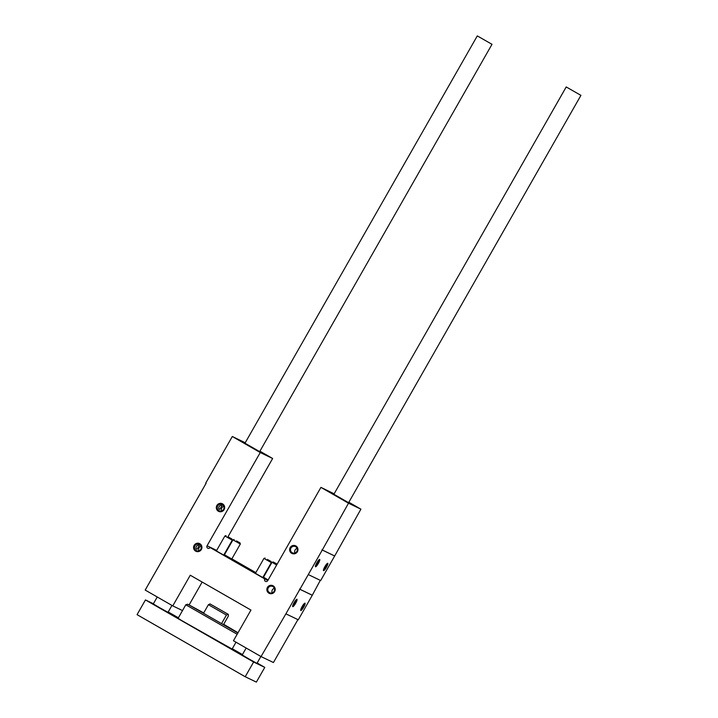<?xml version="1.0" encoding="UTF-8"?>
<svg xmlns="http://www.w3.org/2000/svg" width="718" height="718" viewBox="0 0 718 718"><rect width="100%" height="100%" fill="white"/><g stroke="black" fill="none" stroke-linecap="round" stroke-linejoin="round"><path stroke-width="1.08" d="M206.093 483.304L145.189 590.061L172.769 605.893L182.507 610.569M319.689 559.421A4.236 0.826 119.9 0 0 319.519 559.421A4.236 0.826 119.9 0 0 316.88 562.697A4.236 0.826 119.9 0 0 315.381 566.628A4.236 0.826 119.9 0 0 318.11 563.845A4.236 0.826 119.9 0 0 319.689 559.421M327.749 563.289A4.236 0.826 119.9 0 0 327.57 563.289A4.236 0.826 119.9 0 0 324.931 566.565A4.236 0.826 119.9 0 0 323.441 570.496A4.236 0.826 119.9 0 0 326.16 567.723A4.236 0.826 119.9 0 0 327.749 563.289M320.677 580.53L334.678 555.992L322.274 550.033L308.282 574.571L320.677 580.53M221.584 510.929A3.473 3.41 115.7 0 1 223.801 506.307M222.338 504.61A3.473 3.41 115.7 0 1 223.639 509.215A3.473 3.41 115.7 0 1 219.116 510.758A3.473 3.41 115.7 0 1 217.554 506.154A3.473 3.41 115.7 0 1 222.338 504.61M222.149 505.301L219.753 509.394L218.802 508.936C218.487 507.105 219.196 505.849 220.947 505.167L221.898 505.625A3.473 0.673 119.9 0 0 222.05 505.194M294.883 553.013A3.473 3.41 115.7 0 1 297.108 548.39M295.645 546.694A3.473 3.41 115.7 0 1 296.938 551.289A3.473 3.41 115.7 0 1 292.423 552.833A3.473 3.41 115.7 0 1 290.853 548.229A3.473 3.41 115.7 0 1 295.645 546.694M198.841 550.805A3.473 3.41 115.7 0 1 201.058 546.183M199.595 544.486A3.473 3.41 115.7 0 1 200.887 549.082A3.473 3.41 115.7 0 1 196.373 550.625A3.473 3.41 115.7 0 1 194.811 546.021A3.473 3.41 115.7 0 1 199.595 544.486M199.407 545.177L197.01 549.27L196.059 548.812C195.736 546.972 196.454 545.716 198.204 545.043L199.155 545.5A3.473 0.673 119.9 0 0 199.308 545.07M272.14 592.889A3.473 3.41 115.7 0 1 274.366 588.266M272.903 586.561A3.473 3.41 115.7 0 1 274.195 591.165A3.473 3.41 115.7 0 1 269.681 592.709A3.473 3.41 115.7 0 1 268.11 588.105A3.473 3.41 115.7 0 1 272.903 586.561M259.53 451.55L244.964 443.212L259.53 451.55M348.849 502.241L360.903 509.17L348.508 503.21L320.928 487.378L267.751 580.62A1.768 1.732 -64.3 0 1 265.481 581.347A1.768 1.732 -64.3 0 1 264.745 578.896L210.069 547.502A1.768 1.732 -64.3 0 1 207.798 548.238A1.768 1.732 -64.3 0 1 207.062 545.779L260.248 452.537L272.643 458.497L259.925 451.191M245.224 442.755L232.309 436.499L205.716 483.124M260.248 452.537L232.309 436.499M189.148 604.879L202.162 582.056M172.769 605.893L190.27 575.226L250.95 610.067L233.458 640.734L261.038 656.566L273.432 662.526L297.907 619.607M305.006 603.165A4.236 0.826 119.9 0 0 304.827 603.165A4.236 0.826 119.9 0 0 302.188 606.441A4.236 0.826 119.9 0 0 300.698 610.372A4.236 0.826 119.9 0 0 303.418 607.599A4.236 0.826 119.9 0 0 305.006 603.165M296.947 599.297A4.236 0.826 119.9 0 0 296.776 599.288A4.236 0.826 119.9 0 0 294.138 602.564A4.236 0.826 119.9 0 0 292.639 606.495A4.236 0.826 119.9 0 0 295.367 603.721A4.236 0.826 119.9 0 0 296.947 599.297M298.284 619.787L312.285 595.249L299.882 589.298L285.89 613.836L298.284 619.787M348.454 502.6L333.888 494.262L348.454 502.6M334.148 493.805L320.928 487.378M264.745 578.896L267.877 580.395M263.488 577.2L268.128 579.947M255.437 573.332L262.797 577.523M224.438 554.781L231.797 558.981M216.378 550.912L223.738 555.104M255.5 573.224L225.201 555.678L255.716 572.829M255.841 572.623L231.869 558.864M210.069 547.502L216.54 550.616M228.019 536.714L272.643 458.497M285.89 613.836L261.038 656.566M308.282 574.571L299.882 589.298M348.508 503.21L322.274 550.033M222.589 503.883A4.236 4.155 115.7 0 1 222.562 511.198A4.236 4.155 115.7 0 1 216.315 507.608A4.236 4.155 115.7 0 1 222.589 503.883M295.888 545.958A4.236 4.155 115.7 0 1 295.861 553.273A4.236 4.155 115.7 0 1 289.614 549.692A4.236 4.155 115.7 0 1 295.888 545.958M199.846 543.75A4.236 4.155 115.7 0 1 199.819 551.065A4.236 4.155 115.7 0 1 193.573 547.484A4.236 4.155 115.7 0 1 199.846 543.75M273.145 585.834A4.236 4.155 115.7 0 1 273.118 593.149A4.236 4.155 115.7 0 1 266.872 589.559A4.236 4.155 115.7 0 1 273.145 585.834M360.903 509.17L334.678 555.992M320.3 580.35L312.285 595.249M292.764 605.552A3.473 0.673 119.9 0 0 294.784 602.94A3.473 0.673 119.9 0 0 296.022 599.88M300.824 609.42A3.473 0.673 119.9 0 0 302.834 606.809A3.473 0.673 119.9 0 0 304.082 603.748M315.507 565.676A3.473 0.673 119.9 0 0 317.527 563.065A3.473 0.673 119.9 0 0 318.765 560.004M323.567 569.553A3.473 0.673 119.9 0 0 325.577 566.933A3.473 0.673 119.9 0 0 326.825 563.881M299.523 589.092L311.917 595.043M321.915 549.826L334.31 555.786M210.096 603.946L208.408 604.691L203.508 613.28L221.53 623.628L223.513 624.579L228.414 615.99L228.315 614.366L209.907 603.865L228.315 614.366M257.152 663.001L264.771 667.381L253.616 662.014L245.215 676.742L137.066 614.653L145.458 599.934L153.392 603.748M253.616 662.014L145.458 599.934M168.227 611.96L178.387 617.794M232.291 648.731L242.451 654.565M264.771 667.381L256.371 682.1L245.215 676.742M203.724 612.912L187.748 604.233L185.818 604.762L178.118 618.261L180.873 620.056L177.876 618.413L232.111 649.054L236.016 642.197M260.876 656.476L256.936 663.378L248.796 658.873L242.217 654.978L246.175 648.031M171.952 605.427L168.012 612.328L159.872 607.823L153.293 603.928L157.251 596.99M147.612 601.02L160.967 608.667L147.612 601.02M168.147 612.095L169.026 612.535L168.2 612.005M257.035 663.208L262.761 666.34L257.143 663.019M241.347 654.825L254.702 662.472L241.347 654.825M491.857 44.238L477.29 35.9L491.857 44.238M580.79 95.288L566.215 86.95L580.79 95.288M216.998 640.878L222.67 644.046M180.873 620.056L184.607 622.291M185.818 604.762L237.155 634.254M187.748 604.233L237.882 632.98M238.008 632.755L223.684 624.292M208.408 604.691L226.43 615.039L228.127 614.294M221.53 623.628L226.43 615.039M213.102 605.669L225.246 612.616L213.102 605.669M255.411 573.377L263.946 558.398L271.314 562.598L262.77 577.577M267.464 559.466L270.982 561.413L267.464 559.466M216.351 550.957L224.896 535.978L232.255 540.178L223.711 555.158M228.414 537.046L231.932 538.994L228.414 537.046M263.461 577.245L272.005 562.275L276.663 564.994M277.139 564.151L273.19 561.952L277.094 564.231M224.411 554.826L232.946 539.855L240.315 544.047L231.77 559.026M236.464 540.914L239.991 542.871L236.464 540.914M207.062 545.779L216.665 550.401M477.29 35.9L244.964 443.212M492.01 44.301L259.683 451.613M566.215 86.95L333.888 494.262M580.934 95.35L348.607 502.663M265.13 558.074L263.946 558.398M270.982 561.413L271.314 562.598M226.071 535.655L224.896 535.978M231.932 538.994L232.255 540.178M273.19 561.952L272.005 562.275M234.131 539.532L232.946 539.855M239.991 542.871L240.315 544.047"/></g></svg>
